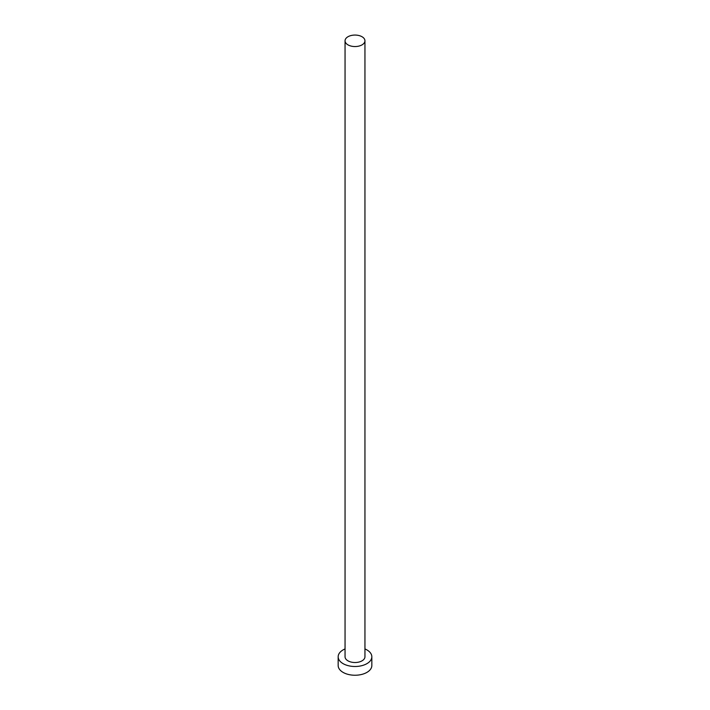 <?xml version="1.0" encoding="UTF-8"?>
<svg xmlns="http://www.w3.org/2000/svg" width="710" height="710" viewBox="0 0 710 710"><rect width="100%" height="100%" fill="white"/><g stroke="black" fill="none" stroke-linecap="round" stroke-linejoin="round"><path stroke-width="1.06" d="M347.971 44.863A9.949 5.742 0 0 0 358.807 46.114A9.949 5.742 0 0 0 364.949 40.807A9.949 5.742 0 0 0 362.029 36.742A9.949 5.742 0 0 0 351.193 35.5A9.949 5.742 0 0 0 345.051 40.807A9.949 5.742 0 0 0 347.971 44.863M345.051 40.807L345.051 656.777A9.949 5.742 0 0 0 347.971 660.832A9.949 5.742 0 0 0 358.807 662.084A9.949 5.742 0 0 0 364.949 656.777L364.949 40.807M345.051 648.931A16.836 9.718 0 0 0 338.164 656.777A16.836 9.718 0 0 0 343.099 663.646A16.836 9.718 0 0 0 361.443 665.758A16.836 9.718 0 0 0 371.836 656.777A16.836 9.718 0 0 0 366.901 649.907A16.836 9.718 0 0 0 364.949 648.931M338.164 656.777L338.164 665.519A16.836 9.718 0 0 0 343.099 672.397A16.836 9.718 0 0 0 361.443 674.5A16.836 9.718 0 0 0 371.836 665.519L371.836 656.777"/></g></svg>
